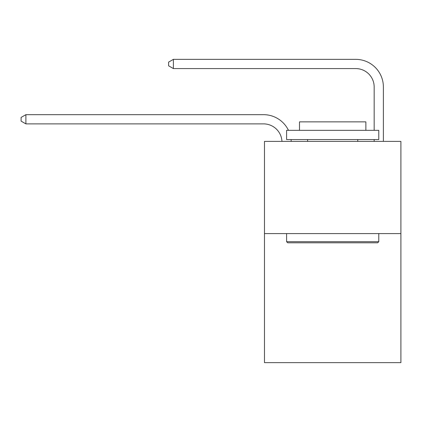 <?xml version="1.0" encoding="UTF-8"?>
<svg xmlns="http://www.w3.org/2000/svg" width="422" height="422" viewBox="0 0 422 422"><rect width="100%" height="100%" fill="white"/><g stroke="black" fill="none" stroke-linecap="round" stroke-linejoin="round"><path stroke-width="0.63" d="M400.9 233.588L400.9 362.646L264.467 362.646L264.467 141.402L400.9 141.402L400.9 233.588L264.467 233.588M374.166 130.34L374.166 87.011A18.436 18.436 0 0 0 355.73 68.575L173.389 68.575L168.594 65.811L168.594 62.124L173.389 59.354L355.73 59.354A27.657 27.657 0 0 1 383.387 87.011L383.387 141.402M374.166 87.011A18.436 18.436 0 0 0 355.73 68.575A18.436 18.436 0 0 1 374.166 87.011A18.436 18.436 0 0 0 355.73 68.575A18.436 18.436 0 0 1 374.166 87.011A18.436 18.436 0 0 0 355.73 68.575A18.436 18.436 0 0 1 374.166 87.011A18.436 18.436 0 0 0 355.73 68.575A18.436 18.436 0 0 1 374.166 87.011A18.436 18.436 0 0 0 355.73 68.575A18.436 18.436 0 0 1 374.166 87.011A18.436 18.436 0 0 0 355.73 68.575A18.436 18.436 0 0 1 374.166 87.011A18.436 18.436 0 0 0 355.73 68.575A18.436 18.436 0 0 1 374.166 87.011A18.436 18.436 0 0 0 355.73 68.575A18.436 18.436 0 0 1 374.166 87.011A18.436 18.436 0 0 0 355.73 68.575A18.436 18.436 0 0 1 374.166 87.011A18.436 18.436 0 0 0 355.73 68.575M173.389 68.575L173.389 59.354L355.73 59.354M287.698 242.803L286.591 241.695L378.777 241.695L377.669 242.803L287.698 242.803M378.777 130.34L378.777 139.555L286.591 139.555L286.591 130.34L378.777 130.34M299.499 130.34L299.499 121.858L365.869 121.858L365.869 130.34M378.777 233.588L378.777 241.695M286.591 233.588L286.591 241.695M357.756 139.555L357.756 141.402M307.612 139.555L307.612 141.402M281.959 141.402A18.436 18.436 -147.8 0 0 263.544 123.883L25.895 123.883L21.1 121.119L21.1 117.432L25.895 114.668L263.544 114.668A27.657 27.657 32.2 0 1 288.469 130.34M291.064 139.555A27.657 27.657 32.2 0 1 291.185 141.402M25.895 114.668L25.895 123.883M374.166 141.402L374.166 139.555"/></g></svg>
